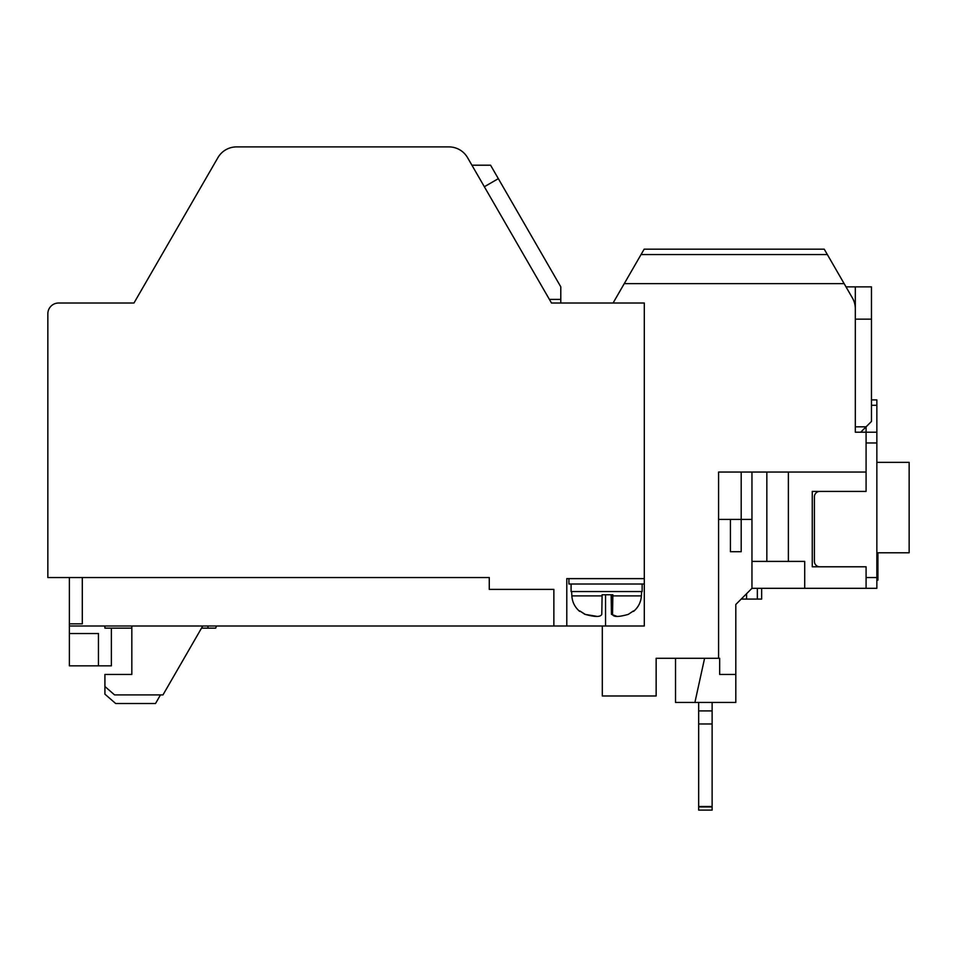 <?xml version="1.0" encoding="UTF-8"?>
<svg xmlns="http://www.w3.org/2000/svg" width="957" height="957" viewBox="0 0 957 957"><rect width="100%" height="100%" fill="white"/><g stroke="black" fill="none" stroke-linecap="round" stroke-linejoin="round"><path stroke-width="1.44" d="M871.468 399.906L876.851 399.906L876.851 432.205L855.319 432.205L860.702 432.205L871.468 421.439L871.468 319.16L855.319 319.16L855.319 426.822L866.085 426.822L866.085 491.42L812.254 491.42L812.254 566.783L866.085 566.783L866.085 588.316L751.963 588.316L751.963 472.04M111.371 628.151L111.371 665.833L69.383 665.833L69.383 577.55L47.85 577.55L47.85 313.776A10.766 10.766 0 0 1 58.616 303.01L133.98 303.01L217.897 157.666A21.532 21.532 0 0 1 236.546 146.899L448.929 146.899A21.532 21.532 0 0 1 467.566 157.666L471.921 165.202L490.57 165.202L560.79 286.837L560.79 303.01L590.469 303.01M467.566 157.666L551.483 303.01L644.3 303.01L644.3 578.626L566.783 578.626L566.783 625.998L69.383 625.998M788.377 472.04L788.377 561.4L804.717 561.4L804.717 588.316M602.312 625.998L602.312 695.978L656.143 695.978L656.143 658.296L718.587 658.296L718.587 472.04L866.085 472.04M866.085 426.822L866.085 432.205L855.319 432.205L855.319 308.776A21.532 21.532 0 0 0 852.436 298.01L844.134 283.631L624.263 283.631L613.078 303.01M757.346 588.316L757.346 599.082L761.652 599.082L761.652 588.316M757.346 599.082L746.58 599.082L746.58 593.699M718.587 658.296L719.664 658.296L719.664 674.446L735.813 674.446L735.813 604.465L751.963 588.316M69.383 577.55L489.266 577.55L489.266 589.392L553.864 589.392L553.864 625.998M641.046 254.562L644.157 249.179L824.24 249.179L827.35 254.562L641.046 254.562L624.263 283.631M566.783 625.998L644.3 625.998L644.3 584.009L568.937 584.009L568.937 578.626M236.546 146.899L448.929 146.899M741.197 472.04L741.197 519.412L718.587 519.412M846 286.861L855.319 286.861L855.319 308.776M844.134 283.631L827.35 254.562M788.377 561.4L766.844 561.4L766.844 472.04M746.58 599.082L741.197 599.082M751.963 519.412L741.197 519.412L741.197 551.711L730.43 551.711L730.43 519.412M735.813 674.446L735.813 702.438L694.902 702.438L704.591 658.296M751.963 561.4L766.844 561.4M98.451 633.534L98.451 665.833L98.451 633.534L69.383 633.534M82.302 577.55L82.302 623.844L69.383 623.844M675.522 658.296L675.522 702.438L694.902 702.438M104.911 625.998L104.911 628.151L131.827 628.151L131.827 674.446L104.911 674.446L104.911 686.492L114.565 694.902L162.977 694.902L202.752 625.998M131.827 625.998L131.827 674.446M216.509 625.998L215.672 628.151L207.968 628.151L207.968 625.998M207.968 628.151L201.508 628.151M104.911 686.492L104.911 694.148L115.677 703.515L155.513 703.515L160.489 694.902M871.468 319.16L871.468 286.861L855.319 286.861M855.319 303.01L854.529 303.01M560.79 299.409L549.402 299.409L484.35 186.735L498.334 178.66M876.851 432.205L876.851 588.316L866.085 588.316M819.73 491.42A5.383 5.383 0 0 0 814.407 496.803L814.407 561.4A5.383 5.383 0 0 0 819.79 566.783L866.085 566.783M876.851 555.275L877.928 555.275L877.928 552.787M876.851 572.119L877.928 572.119L877.928 555.275M876.851 580.121L877.928 580.121L877.928 572.119M876.851 462.351L909.15 462.351L909.15 552.787L876.851 552.787M712.128 702.438L712.128 810.101L698.67 810.101L698.67 806.488L712.128 806.488M698.67 806.488L698.67 723.971L712.128 723.971M698.67 723.971L698.67 710.919L712.128 710.919M698.67 710.919L698.67 702.438M633.39 610.973L628.282 614.37C618.533 617.133 613.293 617.133 612.54 614.37L612.54 594.775L612.54 614.538L612.863 594.775L602.109 594.775L601.786 614.37C600.541 617.133 595.027 617.133 585.229 614.37L579.846 610.973L584.954 614.37L596.498 616.284M616.739 616.284L611.451 614.37L611.128 594.775M612.54 594.775L611.451 594.775L611.451 614.37M571.09 584.009L571.09 591.546L642.147 591.546L642.147 584.009M605.542 625.998L605.542 594.775M866.085 442.971L876.851 442.971M876.851 405.29L871.468 405.29M876.851 577.55L866.085 577.55M876.851 562.465L877.928 562.465M712.128 806.942L698.67 806.942M571.628 591.546L571.855 595.9L602.109 595.9M612.863 595.9L641.381 595.9L641.609 591.546M854.673 303.548L855.319 303.548M571.855 595.9C572.274 602.132 574.894 607.312 579.703 611.415M641.381 595.9C640.963 602.132 638.343 607.312 633.534 611.415M644.3 584.009L644.3 578.626"/></g></svg>
